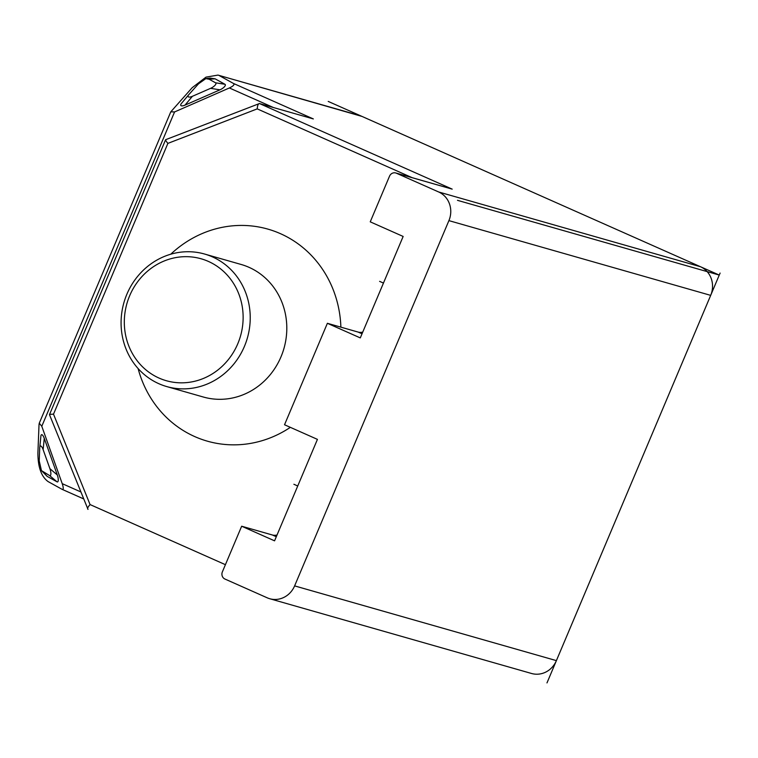 <?xml version="1.0" encoding="UTF-8"?>
<svg xmlns="http://www.w3.org/2000/svg" width="758" height="758" viewBox="0 0 758 758"><rect width="100%" height="100%" fill="white"/><g stroke="black" fill="none" stroke-linecap="round" stroke-linejoin="round"><path stroke-width="1.14" d="M219.555 75.753L233.436 83.437C234.8 84.536 233.445 86.042 229.371 87.966L174.577 111.938L170.787 111.833L192.191 87.691L205.996 77.136L217.982 75.089L361.992 116.419L700.458 266.721A22.048 20.551 105.9 0 1 710.682 295.364L556.391 660.625A22.048 20.551 105.9 0 1 531.538 673.483L269.763 598.735A22.048 20.551 -74.1 0 0 294.616 585.887L556.391 660.625M710.682 295.364L448.907 220.625A22.048 20.551 -74.1 0 0 438.683 191.982L396.368 173.194A5.514 5.135 -74.1 0 0 389.527 176.178L370.245 221.838L403.152 236.449L360.287 337.907L327.38 323.296L284.525 424.755L317.431 439.375L274.567 540.833L241.66 526.223L222.378 571.873A5.514 5.135 -74.1 0 0 224.936 579.036L267.242 597.825A22.048 20.551 -74.1 0 0 269.763 598.735M166.049 139.624C165.149 139.624 165.756 140.874 167.888 143.385L257.218 108.877C257.483 105.428 258.222 103.647 259.454 103.543L313.348 118.93L233.436 83.437M188.676 94.797L181.626 103.23A5.514 1.971 -30.2 0 0 181.484 103.401A5.514 1.971 -30.2 0 0 185.028 105.116L219.981 89.823A5.514 1.971 -30.2 0 0 224.965 84.28L215.101 78.823L210.174 78.093L205.844 78.614L209.094 79.22L215.556 82.802A5.514 1.971 149.8 0 1 210.582 88.345L192.39 96.304A5.514 1.971 149.8 0 1 188.846 94.579A5.514 1.971 149.8 0 1 188.988 94.418L198.482 83.844L205.844 78.614M174.577 111.938L41.794 426.28L62.222 483.661C63.653 488 63.577 489.867 61.995 489.28L62.137 489.355M395.742 172.966L452.194 189.13L259.454 103.543L165.614 139.709L49.478 414.645L88.013 509.385C87.123 508.713 87.805 507.111 90.069 504.572L53.505 414.162L167.888 143.385M448.907 220.625L294.616 585.887M218.361 75.213L359.472 115.5A22.048 20.551 105.9 0 1 361.992 116.419M61.995 489.28L48.114 481.595C41.32 476.668 37.919 467.127 37.9 452.952L39.018 424.745L39.264 423.191L41.794 426.28M44.267 438.351L43.13 449.646A5.514 1.668 -105.5 0 0 39.757 447.428A5.514 1.668 -105.5 0 0 39.729 447.76L39.217 460.892L41.444 470.595L47.167 476.375L57.03 481.832A5.514 1.668 -105.5 0 0 57.305 474.953L44.267 438.351A5.514 1.668 -105.5 0 0 40.885 436.134A5.514 1.668 -105.5 0 0 40.866 436.466L39.804 447.068M49.791 414.853C49.033 414.493 50.274 414.266 53.505 414.162M290.342 427.341A110.261 102.737 105.9 0 1 194.768 436.599A110.261 102.737 105.9 0 1 138.098 368.549M170.739 254.224A110.261 102.737 105.9 0 1 280.479 233.682A110.261 102.737 105.9 0 1 340.882 327.153M327.38 323.296L358.183 332.089A55.135 19.85 113.9 0 0 362.741 332.099M277.021 535.025A55.135 19.85 -66.1 0 1 272.463 535.015L276.31 536.721M241.66 526.223L272.463 535.015M166.732 386.571L203.305 397.012A68.912 64.212 -74.1 0 0 282.611 352.65A68.912 64.212 -74.1 0 0 249.012 267.328A68.912 64.212 -74.1 0 0 241.148 264.476L204.575 254.034A68.912 64.212 -74.1 0 0 125.269 298.396A68.912 64.212 -74.1 0 0 158.867 383.709A68.912 64.212 -74.1 0 0 166.732 386.571A68.912 64.212 -74.1 0 0 246.037 342.209A68.912 64.212 -74.1 0 0 212.439 256.886A68.912 64.212 -74.1 0 0 204.575 254.034M208.374 261.415A63.397 59.077 -74.1 0 0 129.665 295.743A63.397 59.077 -74.1 0 0 159.085 378.09A63.397 59.077 -74.1 0 0 237.785 343.753A63.397 59.077 -74.1 0 0 208.374 261.415M41.444 470.595L49.64 475.579A5.514 1.668 -105.5 0 0 49.914 468.69L43.13 449.646M57.305 474.953L49.914 468.69M57.03 481.832L49.64 475.579M224.965 84.28L215.556 82.802M219.981 89.823L210.582 88.345M185.028 105.116L192.39 96.304M457.481 200.33L719.257 275.069L328.214 101.42M720.1 273.079L546.982 682.911M297.733 485.992L293.886 484.277M379.606 281.36L383.453 283.066M700.458 266.721L438.683 191.982M452.194 189.13L396.368 173.194M273.43 107.532L229.371 87.966M62.222 483.661L80.68 491.866M257.218 108.877L411.964 177.599M62.289 489.412L83.503 498.83M225.42 564.682L90.069 504.572M358.183 332.089L362.021 333.795M47.167 476.375L43.178 471.997M215.101 78.823L209.094 79.22M170.758 111.9L39.293 423.144M62.194 489.384L83.503 498.84M39.757 447.428L40.894 436.144M181.484 103.401L188.846 94.579"/></g></svg>
